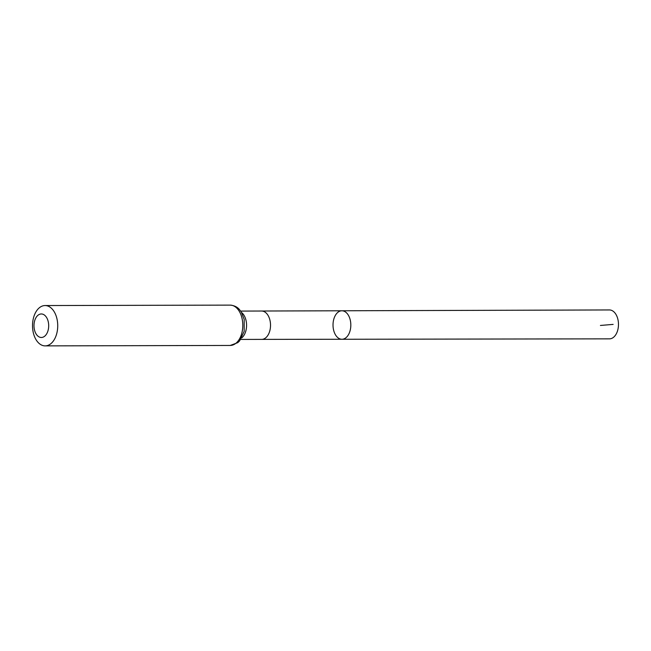 <?xml version="1.0" encoding="UTF-8"?>
<svg xmlns="http://www.w3.org/2000/svg" width="651" height="651" viewBox="0 0 651 651"><rect width="100%" height="100%" fill="white"/><g stroke="black" fill="none" stroke-linecap="round" stroke-linejoin="round"><path stroke-width="0.98" d="M341.889 310.787A14.241 8.902 89.9 0 1 350.824 325.004A14.241 8.902 89.9 0 1 341.954 339.261A14.241 8.902 89.9 0 1 333.043 326.061A14.241 8.902 89.9 0 1 341.889 310.787A14.241 8.902 89.9 0 1 350.824 325.004A14.241 8.902 89.9 0 1 341.954 339.261L609.466 338.854A14.452 9.033 89.9 0 0 618.45 323.344A14.452 9.033 89.9 0 0 609.401 309.949L240.675 311.088M34.007 326.582A11.767 7.356 89.9 0 1 44.528 315.133A11.767 7.356 89.9 0 1 45.48 335.452A11.767 7.356 89.9 0 1 34.007 326.582M32.55 327.184A20.165 12.605 89.9 0 1 45.074 305.547A20.165 12.605 89.9 0 1 57.727 325.687A20.165 12.605 89.9 0 1 45.171 345.884A20.165 12.605 89.9 0 1 32.55 327.184M600.425 325.451L613.136 324.393M341.954 339.261L261.694 339.383A14.176 8.862 -90.1 0 0 270.499 324.174A14.176 8.862 -90.1 0 0 261.629 311.04M241.684 337.95A14.176 8.862 -90.1 0 0 246.55 324.231A14.176 8.862 -90.1 0 0 241.619 312.561M230.137 305.116A20.165 12.605 89.9 0 1 242.799 325.256A20.165 12.605 89.9 0 1 230.234 345.453L237.77 342.654L239.584 340.904L244.166 331.351L244.19 319.389L241.22 311.894L239.47 309.575C239.194 309.306 236.638 305.636 230.137 305.116L45.074 305.547M261.694 339.383L240.74 339.431M45.171 345.884L230.234 345.453"/></g></svg>
